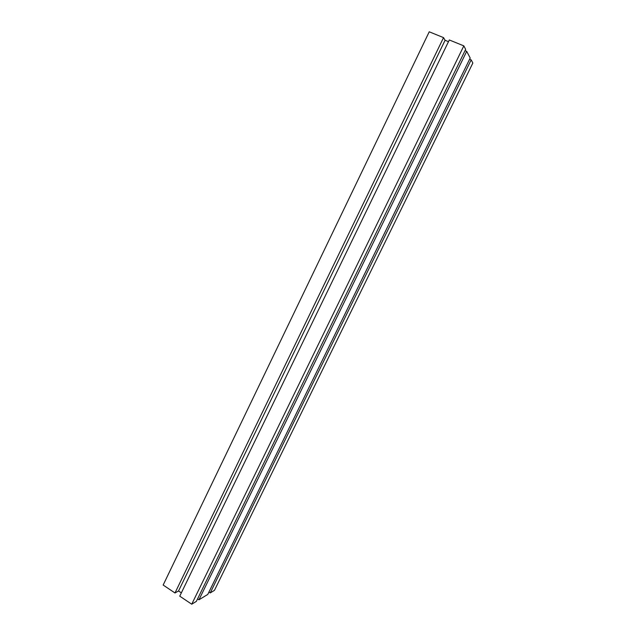 <?xml version="1.0" encoding="UTF-8"?>
<svg xmlns="http://www.w3.org/2000/svg" width="636" height="636" viewBox="0 0 636 636"><rect width="100%" height="100%" fill="white"/><g stroke="black" fill="none" stroke-linecap="round" stroke-linejoin="round"><path stroke-width="0.95" d="M471.173 59.864L210.222 592.927L214.451 590.351L472.842 63.051L471.173 59.864L469.607 59.228M210.222 592.927L208.926 592.068M466.697 51.341L198.941 599.804L207.773 594.422L470.203 58.019L466.697 51.341L465.035 50.665M198.941 599.804L197.565 598.889M191.738 604.2L196.349 601.386L465.663 49.377L463.827 45.872L449.31 39.965L179.75 596.163L191.738 604.2L463.827 45.872M448.483 41.674L445.081 40.283L443.538 37.619L429.228 31.8L163.158 585.041L174.987 592.975L443.538 37.619M181.355 592.863L178.533 590.979L445.081 40.283M178.533 590.979L174.987 592.975"/></g></svg>
